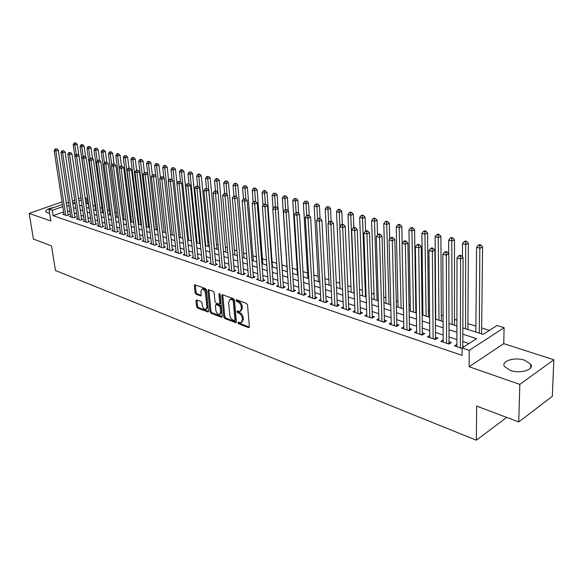 <?xml version="1.0" encoding="UTF-8"?>
<svg xmlns="http://www.w3.org/2000/svg" width="583" height="583" viewBox="0 0 583 583"><rect width="100%" height="100%" fill="white"/><g stroke="black" fill="none" stroke-linecap="round" stroke-linejoin="round"><path stroke-width="0.87" d="M237.908 322.742L238.629 323.827L248.54 327.631L249.386 326.793L247.535 304.945L246.485 303.379L236.487 299.764L235.911 300.376L236.64 301.462L237.922 301.928C239.759 302.825 240.866 304.479 241.26 306.906L241.413 308.728L239.926 311.606L237.237 310.987L236.917 311.614L237.638 312.692L238.913 313.173C240.743 314.084 241.85 315.738 242.236 318.143L242.397 319.943L240.932 322.778L238.221 322.129L237.908 322.742M238.877 322.312L239.598 323.339L249.378 327.085M236.887 299.902L237.616 300.988L238.899 301.455L237.922 301.928M237.893 311.162L238.607 312.218L239.89 312.692L238.913 313.173M54.073 207.439C48.345 208.444 45.569 209.88 45.744 211.738L47.165 212.715L49.606 213.167M510.293 370.402C520.145 374.075 534.545 369.695 530.763 364.258L524.744 360.272C514.927 356.745 500.812 361.001 504.463 366.467L510.293 370.402M196.697 299.91L195.961 300.741L196.58 306.578L197.557 308.057L208.065 312.007L208.488 311.14L206.36 289.999L205.362 288.498L194.795 284.752L194.372 285.648L195.123 292.783L196.107 294.269L200.771 295.916L201.201 295.027L200.829 291.478L201.988 289.088C203.759 289.219 204.924 290.582 205.493 293.183L206.907 307.088L205.777 309.42C204.006 309.289 202.833 307.926 202.257 305.324L202.024 303.029L201.04 301.542L196.697 299.91M63.605 211.935L53.097 215.695L52.244 210.332L48.979 209.239L62.461 204.487M518.753 421.954L519.803 384.394L553.85 359.769L552.32 396.331L518.753 421.954L476.668 406.089L476.333 440.187L55.458 270.49L51.501 245.88L33.457 239.081L29.15 213.4L50.852 220.964L48.979 209.239M553.85 359.769L503.763 343.642L469.147 366.743L519.803 384.394M469.147 366.743L469.249 350.354L462.122 347.956L476.581 338.657L462.815 334.183M53.097 215.695L462.1 355.404L462.122 347.956M223.821 317.006L224.827 318.529L235.926 322.69L236.377 321.816L234.439 300.194L233.397 298.642L222.247 294.692L221.788 295.603L223.821 317.006L224.783 316.533L225.796 318.056L236.37 322.108M221.46 317.239L211.01 313.224L210.018 311.723L207.898 290.56L208.342 289.656L213.145 291.311L214.15 292.826L214.996 301.498L216.001 303.014L219.339 304.166L219.776 303.277L218.909 294.211L219.23 293.577L220.17 294.67L222.247 316.401L221.46 317.239L222.21 316.868M62.053 201.871L29.15 213.4M456.883 346.717L456.883 344.378L454.478 345.908L462.122 348.481M443.197 339.86L440.843 341.325L448.99 344.065L451.395 342.549L449.012 341.747M429.788 335.436L427.492 336.836L435.465 339.517L437.884 338.031L435.545 337.244M416.656 331.108L414.426 332.448L422.23 335.072L424.65 333.607L422.369 332.842M403.8 326.866L401.621 328.142L409.273 330.714L411.7 329.271L409.455 328.521M391.215 322.705L389.087 323.929L396.578 326.444L399.012 325.03L396.819 324.294M378.877 318.631L376.807 319.797L384.146 322.268L386.58 320.876L384.43 320.154M366.794 314.631L364.769 315.753L371.961 318.172L374.403 316.802L372.297 316.095M354.952 310.71L352.977 311.788L360.024 314.157L362.466 312.809L360.403 312.124M343.343 306.869L341.412 307.904L348.321 310.222L350.769 308.903L348.743 308.225M331.96 303.094L330.073 304.093L336.85 306.366L339.299 305.062L337.309 304.399M320.796 299.4L318.959 300.354L325.598 302.584L328.047 301.302L326.101 300.653M309.85 295.763L308.05 296.689L314.572 298.875L317.014 297.614L315.104 296.98M299.115 292.207L297.352 293.089L303.75 295.238L306.192 294L304.319 293.373M288.578 288.709L286.858 289.562L293.132 291.668L295.574 290.451L293.737 289.831M278.237 285.276L276.553 286.093L282.711 288.17L285.16 286.967L283.353 286.362M268.093 281.902L266.438 282.697L272.487 284.73L274.928 283.542L273.157 282.952M258.131 278.594L256.513 279.359L262.445 281.356L264.893 280.19L263.152 279.607M248.351 275.344L246.762 276.08L252.592 278.04L255.033 276.889L253.328 276.32M238.746 272.152L237.194 272.866L242.914 274.79L245.356 273.653L243.679 273.092M229.308 269.011L227.785 269.703L233.411 271.591L235.845 270.476L234.198 269.929M220.039 265.928L218.552 266.599L224.076 268.457L226.51 267.357L224.892 266.81M210.937 262.897L209.472 263.545L214.901 265.367L217.328 264.288L215.739 263.756M201.988 259.923L200.552 260.55L205.886 262.343L208.313 261.271L206.754 260.747M193.192 256.994L191.792 257.599L197.032 259.362L199.452 258.313L197.921 257.795M184.549 254.115L183.171 254.705L188.324 256.433L190.743 255.398L189.235 254.895M176.051 251.288L174.703 251.856L179.768 253.561L182.18 252.534L180.701 252.038M167.7 248.504L166.374 249.058L171.351 250.734L173.763 249.721L172.306 249.233M159.487 245.764L158.182 246.303L163.08 247.95L165.485 246.952L164.049 246.471M151.405 243.075L150.123 243.592L154.94 245.217L157.344 244.233L155.931 243.76M143.454 240.422L142.201 240.932L146.938 242.521L149.335 241.551L147.951 241.085M135.642 237.82L134.403 238.309L139.067 239.875L141.458 238.921L140.095 238.462M127.947 235.255L126.73 235.729L131.321 237.274L133.711 236.326L132.363 235.875M120.375 232.726L119.187 233.193L123.698 234.709L126.081 233.776L124.762 233.338M112.927 230.241L111.754 230.693L116.199 232.187L118.575 231.269L117.27 230.832M105.596 227.8L104.444 228.237L108.817 229.709L111.185 228.798L109.903 228.368M98.374 225.388L97.244 225.818L101.551 227.261L103.912 226.364L102.652 225.942M91.269 223.019L90.154 223.435L94.395 224.856L96.756 223.974L95.51 223.559M84.273 220.68L83.172 221.088L87.348 222.487L89.702 221.613L88.478 221.205M77.379 218.385L76.3 218.778L80.41 220.155L82.764 219.295L81.554 218.887M70.594 216.118L69.53 216.497L73.582 217.86L75.921 217.007L74.741 216.614M469.002 343.54L462.785 341.485M456.904 339.539L449.005 336.923M443.175 334.999L435.508 332.47M429.737 330.561L422.303 328.098M416.583 326.21L409.375 323.827M403.698 321.954L396.71 319.637M391.084 317.779L384.299 315.541M378.724 313.698L372.143 311.519M366.62 309.697L360.228 307.584M354.748 305.769L348.547 303.721M343.117 301.928L337.098 299.939M331.712 298.153L325.868 296.222M320.533 294.459L314.856 292.586M309.566 290.837L304.056 289.015M298.802 287.281L293.46 285.51M288.25 283.79L283.054 282.07M277.887 280.365L272.844 278.696M267.721 277.005L262.824 275.387M257.744 273.704L252.986 272.13M247.943 270.468L243.322 268.938M238.316 267.284L233.834 265.804M228.871 264.157L224.513 262.722M219.587 261.089L215.353 259.69M210.463 258.08L206.353 256.717M201.499 255.114L197.506 253.794M192.696 252.206L188.812 250.923M184.039 249.342L180.271 248.096M175.527 246.529L171.861 245.319M167.161 243.76L163.604 242.586M158.926 241.041L155.472 239.897M150.837 238.367L147.484 237.259M142.879 235.736L139.621 234.657M135.045 233.149L131.882 232.1M127.342 230.598L124.266 229.585M119.763 228.099L116.775 227.108M112.3 225.628L109.4 224.674M104.955 223.202L102.142 222.269M97.725 220.811L94.993 219.908M90.613 218.457L87.96 217.583M83.602 216.147L81.03 215.295M76.708 213.866L74.201 213.035M69.909 211.614L67.482 210.813M463.995 346.754L462.771 346.346M63.904 213.881L62.862 214.26L66.856 215.601L69.188 214.755L68.022 214.362M489.436 330.393L481.645 327.938M475.888 326.123L467.923 323.609M456.926 320.14L454.478 319.367M443.087 315.775L441.316 315.221M429.547 311.504L428.418 311.154M422.864 309.398L422.056 309.143M416.291 307.328L415.788 307.168M410.279 305.434L409.026 305.033M397.941 301.542L396.265 301.01M385.859 297.731L383.767 297.068M374.002 293.992L371.524 293.213M362.386 290.327L359.529 289.423M350.988 286.734L347.774 285.721M339.809 283.207L336.245 282.085M328.841 279.745L324.942 278.521M318.078 276.357L313.865 275.023M307.518 273.026L302.992 271.598M297.148 269.754L292.331 268.231M286.967 266.54L281.961 264.966M276.67 263.297L272.101 261.854M266.446 260.069L262.423 258.801M256.411 256.906L252.905 255.799M246.558 253.802L243.563 252.854M236.88 250.748L234.373 249.961M227.377 247.753L225.351 247.112M218.049 244.809L216.475 244.313M208.882 241.916L207.752 241.559M199.874 239.081L199.167 238.855M146.1 222.116L145.612 221.963M138.477 219.718L137.719 219.478M130.971 217.35L129.951 217.029M123.581 215.018L122.306 214.617M116.308 212.722L114.785 212.241M109.145 210.463L107.381 209.909M102.091 208.24L100.101 207.614M95.146 206.047L92.923 205.347M88.303 203.89L87.115 203.518L85.978 203.926M82.021 205.34L80.964 205.719M476.333 440.187L506.744 417.421M66.797 202.957L66.258 202.789M85.103 197.877L86.357 198.264L85.22 198.665M87.115 203.518L86.357 198.264M462.836 327.901L483.183 334.409L497.037 325.503L504.091 327.69L469.249 350.354M503.763 343.642L504.091 327.69M66.309 203.132L68.51 202.359M72.394 200.989L74.668 200.188M78.596 198.803L80.95 197.972M62.782 206.608L52.244 210.332M456.912 332.266L448.99 329.694M443.146 327.792L435.457 325.299M429.664 323.419L422.209 320.993M416.473 319.127L409.244 316.78M403.553 314.937L396.542 312.656M390.901 310.826L384.102 308.611M378.513 306.796L371.91 304.654M366.372 302.854L359.966 300.777M354.471 298.992L348.255 296.973M342.811 295.202L336.777 293.242M331.377 291.485L325.525 289.583M320.169 287.849L314.485 285.998M309.179 284.278L303.656 282.478M298.394 280.773L293.038 279.031M287.813 277.333L282.609 275.642M277.435 273.959L272.378 272.319M267.24 270.65L262.335 269.055M257.241 267.4L252.475 265.855M247.425 264.216L242.79 262.707M237.777 261.082L233.287 259.617M228.31 258.007L223.945 256.586M219.011 254.982L214.77 253.605M209.873 252.016L205.748 250.675M200.895 249.094L196.894 247.797M192.069 246.23L188.185 244.969M183.397 243.41L179.622 242.185M174.871 240.641L171.205 239.453M166.49 237.922L162.927 236.764M158.248 235.24L154.787 234.118M150.137 232.61L146.778 231.517M142.172 230.023L138.907 228.959M134.323 227.472L131.153 226.444M126.613 224.965L123.53 223.967M119.019 222.502L116.032 221.525M111.55 220.075L108.642 219.128M104.197 217.685L101.376 216.767M96.953 215.331L94.22 214.442M89.833 213.021L87.173 212.154M82.815 210.74L80.235 209.902M75.907 208.495L73.4 207.679M69.1 206.287L66.666 205.493M74.981 202.286L72.737 203.081L75.222 203.882M79.55 205.267L82.137 206.091M86.495 207.49L89.155 208.342M93.55 209.742L96.29 210.623M100.713 212.037L103.541 212.941M107.993 214.369L110.901 215.295M115.383 216.73L118.378 217.692M122.896 219.135L125.979 220.119M130.534 221.576L133.704 222.597M138.288 224.061L141.56 225.104M146.18 226.583L149.54 227.661M154.196 229.148L157.658 230.256M162.344 231.757L165.915 232.894M170.637 234.41L174.302 235.583M179.061 237.106L182.843 238.316M187.639 239.846L191.53 241.092M196.362 242.637L200.37 243.92M205.238 245.479L209.363 246.798M214.267 248.365L218.516 249.728M223.457 251.309L227.829 252.709M232.814 254.305L237.317 255.74M242.339 257.351L246.973 258.83M252.038 260.455L256.811 261.978M261.913 263.611L266.832 265.185M271.977 266.832L277.042 268.45M282.223 270.111L287.441 271.78M292.673 273.456L298.037 275.176M303.313 276.859L308.844 278.63M314.164 280.328L319.863 282.157M325.227 283.87L331.093 285.75M336.5 287.477L342.549 289.416M348.007 291.157L354.238 293.154M359.74 294.911L366.16 296.966M371.714 298.744L378.331 300.864M383.927 302.65L390.748 304.836M396.396 306.643L403.429 308.895M409.128 310.717L416.379 313.035M422.128 314.878L429.605 317.269M435.406 319.127L443.116 321.59M448.976 323.463L456.919 326.006M81.256 200.071L78.909 200.902M241.683 322.399L243.366 319.455L242.397 319.943M239.89 312.692C241.719 313.596 242.82 315.257 243.206 317.655L243.366 319.455M240.677 311.242L242.39 308.247L241.413 308.728M238.899 301.455C240.735 302.344 241.843 304.005 242.236 306.425L242.39 308.247M222.772 294.794L224.783 316.533M234.402 320.599L234.971 320.009L233.258 301.054L232.537 299.968L230.088 299.37L228.609 302.264L229.804 315.177C230.19 317.546 231.283 319.185 233.076 320.089L234.402 320.599M234.818 320.548L235.94 319.528L234.971 320.009M230.343 299.247L232.172 299.013L233.513 299.502L234.235 300.58L235.94 319.528M222.247 316.693L211.972 312.758L211.01 313.224M208.874 289.766L210.98 311.264L211.972 312.758M219.551 304.064L220.753 302.81L219.908 293.97M215.87 310.433C216.446 313.071 217.648 314.456 219.478 314.587L220.636 312.24L220.17 307.307L219.157 305.791L215.827 304.632L215.389 305.521L215.87 310.433M220.046 314.31L221.606 311.774L220.636 312.24M216.584 304.268L220.126 305.324L221.139 306.84L221.606 311.774M206.316 309.158L207.869 306.629L206.907 307.088M202.432 288.884L202.964 288.643C204.728 288.767 205.901 290.13 206.469 292.732L207.869 306.629M195.341 284.876L196.092 292.338L197.069 293.817L201.201 295.348M196.923 299.99L197.542 306.126L198.519 307.605L208.488 311.424M481.58 333.899L482.571 246.864L480.181 248.183L476.603 247.272L475.837 332.062M479.292 333.163L479.845 245.494L480.807 244.969L479.372 244.605L478.41 245.13L479.845 245.494M476.603 247.272L478.41 245.13M480.807 244.969L482.571 246.864M461.561 348.291L462.764 347.519L463.091 257.606L460.599 258.976L460.366 347.891M460.271 256.221L461.27 255.675L459.834 255.296L458.836 255.842L460.271 256.221L460.599 258.976L457.006 258.014L456.897 346.725M463.091 257.606L461.27 255.675M458.836 255.842L457.006 258.014M467.887 329.519L468.382 243.271L465.977 244.569L462.479 243.679L462.436 256.906M465.577 328.776L465.657 241.909L466.619 241.398L465.219 241.041L464.257 241.559L465.657 241.909M462.479 243.679L464.257 241.559M466.619 241.398L468.382 243.271M454.478 325.227L454.492 239.759L452.087 241.034L448.655 240.16L448.684 253.671M452.146 324.483L451.774 238.411L452.743 237.9L451.373 237.558L450.404 238.061L451.774 238.411M448.655 240.16L450.404 238.061M452.743 237.9L454.492 239.759M441.346 321.022L440.901 236.319L438.489 237.572L435.129 236.72L435.756 319.236M438.999 320.271L438.19 234.978L439.159 234.483L437.818 234.14L436.849 234.643L438.19 234.978M435.129 236.72L436.849 234.643M439.159 234.483L440.901 236.319M428.483 316.912L427.601 232.96L425.175 234.191L421.895 233.353L422.937 315.133M426.115 316.154L424.898 231.626L425.867 231.13L424.548 230.802L423.579 231.291L424.898 231.626M421.895 233.353L423.579 231.291M425.867 231.13L427.601 232.96M447.81 343.671L449.012 342.906L448.83 253.824L446.33 255.172L446.6 343.263M446.017 252.454L447.015 251.914L445.609 251.543L444.61 252.082L446.017 252.454L446.33 255.172L442.81 254.232L443.204 342.119M449.012 342.906L449.253 343.897M448.83 253.824L447.015 251.914M444.61 252.082L442.81 254.232M434.35 339.146L435.559 338.395L434.882 250.122L432.375 251.448L433.133 338.738M432.076 248.759L433.082 248.234L431.704 247.87L430.699 248.394L432.076 248.759L432.375 251.448L428.935 250.53L429.809 337.615M435.559 338.395L435.778 339.328M434.882 250.122L433.082 248.234M430.699 248.394L428.935 250.53M421.166 334.715L422.384 333.979L421.232 246.507L418.725 247.804L419.942 334.299M418.434 245.151L419.447 244.634L418.098 244.277L417.093 244.794L418.434 245.151L418.725 247.804L415.358 246.908L416.692 333.206M422.384 333.979L422.588 334.853M421.232 246.507L419.447 244.634M417.093 244.794L415.358 246.908M408.268 330.372L409.477 329.657L407.881 242.965L405.367 244.241L407.029 329.963M405.09 241.624L406.103 241.114L404.784 240.764L403.771 241.275L405.09 241.624L405.367 244.241L402.066 243.366L403.844 328.892M409.477 329.657L409.674 330.474M407.881 242.965L406.103 241.114M403.771 241.275L402.066 243.366M415.876 312.874L414.571 229.666L412.145 230.875L408.931 230.052L410.381 311.118M413.493 312.116L411.875 228.339L412.844 227.858L411.562 227.53L410.585 228.011L411.875 228.339M408.931 230.052L410.585 228.011M412.844 227.858L414.571 229.666M395.624 326.123L396.841 325.416L394.815 239.504L392.293 240.757L394.385 325.708M392.031 238.163L393.044 237.667L391.754 237.325L390.741 237.82L392.031 238.163L392.293 240.757L389.065 239.897L391.259 324.658M396.841 325.416L397.023 326.189M394.815 239.504L393.044 237.667M390.741 237.82L389.065 239.897M402.161 243.249L401.818 226.437L399.384 227.625L396.229 226.823L398.072 307.175M401.126 308.159L399.122 225.118L400.098 224.644L398.838 224.324L397.861 224.798L399.122 225.118M396.229 226.823L397.861 224.798M400.098 224.644L401.818 226.437M383.242 321.962L384.467 321.269L382.018 236.108L379.497 237.347L381.996 321.546M379.249 234.781L380.262 234.293L378.994 233.958L377.981 234.446L379.249 234.781L379.497 237.347L376.334 236.501L378.935 320.519M384.467 321.269L384.627 321.991M382.018 236.108L380.262 234.293M377.981 234.446L376.334 236.501M389.721 239.081L389.32 223.274L386.879 224.448L383.796 223.661L386.012 303.32M389.007 304.275L386.638 221.963L387.608 221.504L386.376 221.19L385.399 221.657L386.638 221.963M383.796 223.661L385.399 221.657M387.608 221.504L389.32 223.274M371.109 317.888L372.333 317.203L369.498 232.785L366.962 234.002L369.855 317.465M366.729 231.466L367.742 230.985L366.503 230.657L365.49 231.145L366.729 231.466L366.962 234.002L363.872 233.178L366.86 316.452M372.333 317.203L372.486 317.881M369.498 232.785L367.742 230.985M365.49 231.145L363.872 233.178M377.529 235.015L377.077 220.177L374.636 221.329L371.611 220.563L374.184 299.538M377.121 300.478L374.403 218.88L375.379 218.421L374.169 218.115L373.186 218.574L374.403 218.88M371.611 220.563L373.186 218.574M375.379 218.421L377.077 220.177M359.223 313.887L360.447 313.217L357.226 229.534L354.69 230.73L357.962 313.465M354.471 228.223L355.484 227.749L354.275 227.428L353.254 227.902L354.471 228.223L354.69 230.73L351.666 229.921L355.025 312.473M360.447 313.217L360.578 313.851M357.226 229.534L355.484 227.749M353.254 227.902L351.666 229.921M365.563 231.108L365.075 217.146L362.633 218.275L359.667 217.525L362.59 295.829M365.468 296.747L362.407 215.848L363.384 215.397L362.203 215.098L361.22 215.55L362.407 215.848M359.667 217.525L361.22 215.55M363.384 215.397L365.075 217.146M353.852 227.625L353.313 214.172L350.871 215.28L347.964 214.544L351.214 292.185M354.041 293.089L350.653 212.882L351.636 212.438L350.47 212.146L349.494 212.591L350.653 212.882M347.964 214.544L349.494 212.591M351.636 212.438L353.313 214.172M342.359 224.287L341.784 211.25L339.335 212.35L336.493 211.629L340.057 288.614M339.976 226.393L339.138 209.975L340.115 209.537L338.978 209.253L337.994 209.691L339.138 209.975M336.493 211.629L337.994 209.691M340.115 209.537L341.784 211.25M331.108 221.314L330.481 208.393L328.032 209.472L325.241 208.765L329.111 285.116M328.688 222.706L327.835 207.125L328.819 206.695L326.72 206.841L327.835 207.125M325.241 208.765L326.72 206.841M328.819 206.695L330.481 208.393M320.074 218.399L319.397 205.588L316.941 206.652L314.208 205.959L318.369 281.676M317.618 219.106L316.758 204.327L317.742 203.904L315.665 204.05L316.758 204.327M314.208 205.959L315.665 204.05M317.742 203.904L319.397 205.588M309.26 215.834L308.516 202.84L306.068 203.882L303.379 203.205L307.831 278.302M313.946 298.664L315.17 298.037L310.586 217.167L308.043 218.29L305.252 217.539L306.745 215.593L307.86 215.892L308.881 215.448L307.758 215.149L306.745 215.593L305.893 201.587L306.877 201.171L304.814 201.317L305.893 201.587M303.379 203.205L304.814 201.317M306.877 201.171L308.516 202.84M298.656 213.385L297.847 200.137L295.399 201.171L292.761 200.501L297.476 274.994M296.106 212.489L295.231 198.898L296.215 198.482L294.175 198.628L295.231 198.898M292.761 200.501L294.175 198.628M296.215 198.482L297.847 200.137M288.257 210.98L287.375 197.491L284.927 198.504L282.34 197.848L287.317 271.744M285.655 209.457L284.766 196.252L285.75 195.852L283.732 195.99L284.766 196.252M282.34 197.848L283.732 195.99M285.75 195.852L287.375 197.491M282.318 270.14L277.1 194.89L274.651 195.895L272.115 195.247L273.063 208.517M275.409 206.608L274.506 193.665L275.482 193.264L273.485 193.41L274.506 193.665M272.115 195.247L273.485 193.41M275.482 193.264L277.1 194.89M272.48 266.992L267.014 192.339L264.565 193.33L262.073 192.696L263.02 205.245M265.352 203.955L264.427 191.122L265.403 190.728L264.405 190.473L263.429 190.867L264.427 191.122M262.073 192.696L263.429 190.867M265.403 190.728L267.014 192.339M262.809 263.902L257.11 189.839L254.662 190.809L252.22 190.189L253.153 202.039M255.485 201.346L254.531 188.622L255.507 188.236L254.531 187.988L253.554 188.375L254.531 188.622M252.22 190.189L253.554 188.375M255.507 188.236L257.11 189.839M253.314 260.863L247.381 187.376L244.94 188.338L242.535 187.726L243.461 198.905M245.815 199.022L244.816 186.166L245.793 185.788L243.854 185.926L244.816 186.166M242.535 187.726L243.854 185.926M245.793 185.788L247.381 187.376M347.57 309.967L348.787 309.311L345.209 226.35L342.673 227.523L346.295 309.544M342.461 225.045L343.474 224.579L342.287 224.266L341.274 224.732L342.461 225.045L342.673 227.523L339.707 226.729L343.416 308.575M348.787 309.311L348.918 309.901M345.209 226.35L343.474 224.579M341.274 224.732L339.707 226.729M336.136 306.126L337.36 305.477L333.432 223.223L330.896 224.382L334.868 305.703M330.692 221.934L331.712 221.474L330.546 221.168L329.533 221.627L330.692 221.934L330.896 224.382L327.989 223.61L332.04 304.749M337.36 305.477L337.477 306.031M333.432 223.223L331.712 221.474M329.533 221.627L327.989 223.61M324.935 302.358L326.159 301.717L321.896 220.17L319.36 221.307L323.652 301.928M319.163 218.88L320.176 218.428L319.039 218.129L318.026 218.581L319.163 218.88L319.36 221.307L316.511 220.542L320.883 301.003M326.159 301.717L326.261 302.242M321.896 220.17L320.176 218.428M318.026 218.581L316.511 220.542M307.86 215.892L312.663 298.234M309.945 297.323L305.252 217.539M315.17 298.037L315.265 298.518M310.586 217.167L308.881 215.448M303.16 295.042L304.384 294.422L299.494 214.231L296.958 215.331L301.877 294.612M296.783 212.955L297.796 212.518L296.703 212.227L295.683 212.671L296.783 212.955L296.958 215.331L294.218 214.602L299.21 293.715M304.384 294.422L304.472 294.874M299.494 214.231L297.796 212.518M295.683 212.671L294.218 214.602M292.586 291.485L293.81 290.873L288.621 211.345L286.085 212.431L291.289 291.048M285.918 210.084L286.931 209.654L284.847 209.8L285.918 210.084L286.085 212.431L283.396 211.716L288.68 290.174M293.81 290.873L293.883 291.296M288.621 211.345L286.931 209.654M284.847 209.8L283.396 211.716M282.201 287.995L283.425 287.397L277.953 208.517L275.416 209.589L280.904 287.557M275.263 207.264L276.276 206.841L274.207 206.987L275.263 207.264L275.416 209.589L272.786 208.882L278.339 286.698M283.425 287.397L283.491 287.783M277.953 208.517L276.276 206.841M274.207 206.987L272.786 208.882M272.013 284.57L273.238 283.979L267.495 205.741L264.959 206.797L270.716 284.132M264.813 204.495L265.826 204.079L263.778 204.225L264.813 204.495L264.959 206.797L262.372 206.105L268.195 283.287M267.495 205.741L265.826 204.079M263.778 204.225L262.372 206.105M262.007 281.21L263.232 280.627L257.227 203.022L254.698 204.057L260.71 280.773M254.56 201.784L255.573 201.368L253.539 201.514L254.56 201.784L254.698 204.057L252.162 203.38L258.233 279.942M257.227 203.022L255.573 201.368M253.539 201.514L252.162 203.38M252.184 277.902L253.408 277.333L247.156 200.348L244.627 201.368L250.887 277.464M244.496 199.124L245.509 198.716L243.497 198.854L244.496 199.124L244.627 201.368L242.134 200.705L248.46 276.648M247.156 200.348L245.509 198.716M243.497 198.854L242.134 200.705M242.543 274.666L243.76 274.097L237.266 197.732L234.745 198.737L241.238 274.221M234.621 196.507L235.627 196.107L233.637 196.245L234.621 196.507L234.745 198.737L232.296 198.082L238.855 273.42M237.266 197.732L235.627 196.107M233.637 196.245L232.296 198.082M233.069 271.481L234.286 270.92L227.567 195.159L225.038 196.15L231.764 271.037M224.921 193.942L225.934 193.549L223.967 193.687L224.921 193.942L225.038 196.15L222.64 195.509L229.418 270.25M227.567 195.159L225.934 193.549M223.967 193.687L222.64 195.509M243.986 257.875L237.835 184.964L235.394 185.904L233.032 185.307L233.965 196.121M236.319 196.792L235.27 183.762L236.246 183.383L234.33 183.521L235.27 183.762M233.032 185.307L234.33 183.521M236.246 183.383L237.835 184.964M234.818 254.946L228.449 182.588L226.015 183.521L223.697 182.931L224.637 193.425M226.998 194.598L225.898 181.393L226.874 181.022L224.972 181.16L225.898 181.393M223.697 182.931L224.972 181.16M226.874 181.022L228.449 182.588M225.803 252.06L219.237 180.256L216.803 181.175L214.522 180.599L215.47 190.787L214.464 191.173L216.417 191.035L215.47 190.787M217.845 192.441L216.694 179.068L217.67 178.704L216.759 178.478L215.783 178.843L216.694 179.068M214.522 180.599L215.783 178.843M217.67 178.704L219.237 180.256M216.942 249.225L210.179 177.968L207.745 178.872L205.507 178.303L206.484 188.411M214.413 248.416L207.745 178.872L207.65 176.787L208.619 176.43L206.754 176.562L207.65 176.787M205.507 178.303L206.754 176.562M208.619 176.43L210.179 177.968M223.763 268.348L224.98 267.801L218.035 192.63L215.513 193.607L222.458 267.91M215.404 191.421L215.513 193.607L213.159 192.98L220.155 267.138M218.035 192.63L216.417 191.035M214.464 191.173L213.159 192.98M214.617 265.272L215.834 264.733L208.678 190.153L206.163 191.115L213.312 264.835M206.061 188.95L207.067 188.564L205.136 188.703L206.061 188.95L206.163 191.115L203.853 190.495L211.053 264.077M208.678 190.153L207.067 188.564M205.136 188.703L203.853 190.495M205.639 262.255L206.848 261.723L199.488 187.711L196.974 188.666L204.327 261.818M196.879 186.524L197.885 186.145L195.968 186.283L196.879 186.524L196.974 188.666L194.707 188.054L202.104 261.067M199.488 187.711L197.885 186.145M195.968 186.283L194.707 188.054M196.806 259.289L198.016 258.757L190.459 185.321L187.952 186.254L195.494 258.845M187.864 184.133L188.87 183.762L186.968 183.9L187.864 184.133L187.952 186.254L185.722 185.664L193.316 258.116M190.459 185.321L188.87 183.762M186.968 183.9L185.722 185.664M208.226 246.434L201.281 175.716L198.854 176.613L196.653 176.051L197.652 186.079M205.704 245.625L198.854 176.613L198.759 174.543L199.729 174.186L198.847 173.967L197.877 174.324L198.759 174.543M196.653 176.051L197.877 174.324M199.729 174.186L201.281 175.716M188.127 256.367L189.337 255.85L181.597 182.967L179.09 183.893L186.815 255.93M179.003 181.787L180.009 181.422L178.128 181.561L179.003 181.787L179.09 183.893L176.897 183.31L184.673 255.208M181.597 182.967L180.009 181.422M178.128 181.561L176.897 183.31M199.663 243.694L192.528 173.501L190.109 174.383L187.945 173.836L188.979 183.871M197.134 242.885L190.109 174.383L190.022 172.342L190.991 171.985L189.154 172.123L190.022 172.342M187.945 173.836L189.154 172.123M190.991 171.985L192.528 173.501M179.593 253.503L180.803 252.986L172.881 180.657L170.382 181.568L178.281 253.058M170.302 179.484L171.3 179.127L169.442 179.258L170.302 179.484L170.382 181.568L168.225 180.992L176.175 252.352M172.881 180.657L171.3 179.127M169.442 179.258L168.225 180.992M191.239 240.998L183.929 171.329L181.51 172.196L179.389 171.657L180.475 181.881M188.71 240.189L181.51 172.196L181.43 170.17L182.399 169.828L181.546 169.609L180.577 169.959L181.43 170.17M179.389 171.657L180.577 169.959M182.399 169.828L183.929 171.329M171.205 250.683L172.415 250.173L164.319 178.391L161.819 179.287L169.893 250.238M161.746 177.225L162.744 176.868L160.901 176.999L161.746 177.225L161.819 179.287L159.706 178.719L167.817 249.546M164.319 178.391L162.744 176.868M160.901 176.999L159.706 178.719M176.992 183.179L175.476 169.187L173.064 170.047L170.972 169.515L172.116 179.914M180.424 237.536L173.064 170.047L172.983 168.042L173.953 167.7L172.145 167.831L172.983 168.042M170.972 169.515L172.145 167.831M173.953 167.7L175.476 169.187M162.956 247.906L164.158 247.411L155.894 176.153L153.409 177.043L161.644 247.469M153.344 175.002L154.342 174.645L152.506 174.776L153.344 175.002L153.409 177.043L151.325 176.489L159.604 246.784M155.894 176.153L154.342 174.645M152.506 174.776L151.325 176.489M168.64 180.395L167.161 167.088L164.756 167.933L162.701 167.408L163.889 177.975M172.269 234.934L164.756 167.933L164.683 165.944L165.645 165.608L164.821 165.397L163.859 165.74L164.683 165.944M162.701 167.408L163.859 165.74M165.645 165.608L167.161 167.088M154.845 245.181L156.047 244.685L147.623 173.96L145.138 174.834L153.533 244.736M145.08 172.808L146.071 172.466L144.256 172.597L145.08 172.808L145.138 174.834L143.09 174.288L151.522 244.066M147.623 173.96L146.071 172.466M144.256 172.597L143.09 174.288M160.434 177.669L158.984 165.018L156.579 165.856L154.561 165.339L155.807 176.066M164.246 232.362L156.579 165.856L156.514 163.881L157.476 163.546L155.705 163.677L156.514 163.881M154.561 165.339L155.705 163.677M157.476 163.546L158.984 165.018M146.865 242.499L148.06 242.011L139.49 171.803L137.005 172.67L145.553 242.054M136.954 170.659L137.945 170.316L136.145 170.447L136.954 170.659L137.005 172.67L134.994 172.131L143.578 241.391M139.49 171.803L137.945 170.316M136.145 170.447L134.994 172.131M152.352 175.002L150.946 162.985L148.548 163.808L146.559 163.306L154.4 229.214M156.353 229.84L148.548 163.808L148.483 161.855L149.445 161.527L148.65 161.323L147.688 161.659L148.483 161.855M146.559 163.306L147.688 161.659M149.445 161.527L150.946 162.985M139.009 239.861L140.212 239.38L131.488 169.682L129.011 170.535L137.705 239.416M128.96 168.545L129.951 168.21L128.173 168.334L128.96 168.545L129.011 170.535L127.036 170.01L135.759 238.768M131.488 169.682L129.951 168.21M128.173 168.334L127.036 170.01M144.424 172.539L143.032 160.981L140.641 161.797L138.681 161.302L146.661 226.736M148.585 227.355L140.641 161.797L140.583 159.859L141.545 159.538L140.758 159.341L139.803 159.662L140.583 159.859M138.681 161.302L139.803 159.662M141.545 159.538L143.032 160.981M131.284 237.259L132.479 236.785L123.618 167.598L121.147 168.436L129.98 236.822M121.104 166.468L122.095 166.133L120.324 166.264L121.104 166.468L121.147 168.436L119.202 167.919L128.063 236.181M123.618 167.598L122.095 166.133M120.324 166.264L119.202 167.919M136.641 170.28L135.256 159.013L132.858 159.822L130.935 159.334L139.053 224.302M140.94 224.907L132.858 159.822L132.815 157.898L133.769 157.578L132.997 157.388L132.042 157.709L132.815 157.898M130.935 159.334L132.042 157.709M133.769 157.578L135.256 159.013M123.683 234.709L124.879 234.242L115.879 165.543L113.415 166.374L122.379 234.264M113.379 164.421L114.363 164.093L112.614 164.217L113.379 164.421L113.415 166.374L111.506 165.863L120.499 233.637M115.879 165.543L114.363 164.093M112.614 164.217L111.506 165.863M128.981 168.057L127.597 157.082L125.207 157.876L123.312 157.395L131.554 221.904M133.42 222.502L125.207 157.876L125.163 155.967L126.117 155.654L124.405 155.778L125.163 155.967M123.312 157.395L124.405 155.778M126.117 155.654L127.597 157.082M117.394 231.728L108.263 163.524L105.807 164.348L114.895 231.75M105.771 162.409L106.755 162.081L105.02 162.212L105.771 162.409L105.807 164.348L103.927 163.845L113.044 231.13M108.263 163.524L106.755 162.081M105.02 162.212L103.927 163.845M121.446 165.966L120.062 155.173L117.679 155.96L115.813 155.486L124.172 219.543M119.224 167.889L117.679 155.96L117.635 154.072L118.589 153.759L117.846 153.569L116.892 153.883L117.635 154.072M115.813 155.486L116.892 153.883M118.589 153.759L120.062 155.173M110.027 229.243L100.772 161.542L98.323 162.351L107.534 229.279M98.294 160.427L99.278 160.106L97.55 160.238L98.294 160.427L98.323 162.351L96.472 161.855L105.712 228.667M100.772 161.542L99.278 160.106M97.55 160.238L96.472 161.855M114.049 164.012L112.643 153.3L110.267 154.072L108.431 153.606L116.906 217.219M111.776 165.463L110.267 154.072L110.231 152.199L111.178 151.893L110.442 151.704L109.495 152.017L110.231 152.199M108.431 153.606L109.495 152.017M111.178 151.893L112.643 153.3M102.776 226.802L93.404 159.589L90.963 160.383L100.291 226.838M90.933 158.481L91.91 158.168L90.205 158.292L90.933 158.481L90.963 160.383L89.141 159.902L98.491 226.24M93.404 159.589L91.91 158.168M90.205 158.292L89.141 159.902M106.769 162.096L105.341 151.449L102.972 152.214L101.165 151.755L109.757 214.93M104.437 163.08L102.972 152.214L102.936 150.363L103.883 150.057L103.162 149.875L102.214 150.181L102.936 150.363M101.165 151.755L102.214 150.181M103.883 150.057L105.341 151.449M95.634 224.397L86.153 157.665L83.712 158.452L93.156 224.44M83.69 156.565L84.666 156.251L82.975 156.375L83.69 156.565L83.712 158.452L81.919 157.978L91.385 223.85M86.153 157.665L84.666 156.251M82.975 156.375L81.919 157.978M99.635 160.449L98.148 149.634L95.787 150.392L94.009 149.94L102.71 212.678M97.215 160.74L95.787 150.392L95.758 148.548L96.705 148.242L95.051 148.366L95.758 148.548M94.009 149.94L95.051 148.366M96.705 148.242L98.148 149.634M88.601 222.028L79.011 155.77L76.577 156.55L86.131 222.079M76.562 154.677L77.532 154.371L75.856 154.495L76.562 154.677L76.577 156.55L74.813 156.076L84.389 221.496M79.011 155.77L77.532 154.371M75.856 154.495L74.813 156.076M92.61 158.831L91.072 147.842L88.718 148.592L86.969 148.148L95.765 210.456M90.103 158.445L88.718 148.592L88.696 146.763L89.636 146.464L87.989 146.588L88.696 146.763M86.969 148.148L87.989 146.588M89.636 146.464L91.072 147.842M81.678 219.696L71.986 153.905L69.559 154.677L79.208 219.755M69.545 152.819L70.514 152.513L68.845 152.637L69.545 152.819L69.559 154.677L67.817 154.211L77.495 219.179M71.986 153.905L70.514 152.513M68.845 152.637L67.817 154.211M85.694 157.228L84.105 146.078L81.751 146.821L80.031 146.384L88.929 208.269M83.114 156.331L81.751 146.821L81.737 145.007L82.677 144.715L81.984 144.54L81.044 144.832L81.737 145.007M80.031 146.384L81.044 144.832M82.677 144.715L84.105 146.078M74.857 217.393L65.063 152.076L62.643 152.833L72.394 217.466M62.636 150.997L63.605 150.691L61.951 150.815L62.636 150.997L62.643 152.833L60.931 152.374L70.711 216.898M65.063 152.076L63.605 150.691M61.951 150.815L60.931 152.374M78.88 155.646L77.24 144.344L74.894 145.072L73.196 144.642L74.864 156.004M76.249 154.364L74.894 145.072L74.879 143.28L75.819 142.988L75.141 142.813L74.201 143.105L74.879 143.28M73.196 144.642L74.201 143.105M75.819 142.988L77.24 144.344M68.138 215.134L58.249 150.268L55.837 151.019L65.682 215.207M55.837 149.197L56.799 148.891L55.159 149.015L55.837 149.197L55.837 151.019L54.153 150.567L64.021 214.646M58.249 150.268L56.799 148.891M55.159 149.015L54.153 150.567M239.598 323.339L238.629 323.827M237.616 300.988L236.64 301.462M238.607 312.218L237.638 312.692M243.206 317.655L242.236 318.143M242.236 306.425L241.26 306.906M249.349 327.216L248.54 327.631M222.764 295.136L221.788 295.603M236.341 322.261L235.561 322.647M225.796 318.056L224.827 318.529M234.235 300.58L233.258 301.054M233.513 299.502L232.537 299.968M232.172 299.013L231.196 299.48M210.98 311.264L210.018 311.723M208.874 290.108L207.898 290.56M220.753 302.81L219.776 303.277M219.769 293.803L218.909 294.211M221.139 306.84L220.17 307.307M220.126 305.324L219.157 305.791M217.131 304.209L216.162 304.669M206.469 292.732L205.493 293.183M201.15 295.552L200.45 295.88M197.069 293.817L196.107 294.269M196.092 292.338L195.123 292.783M195.341 285.204L194.372 285.648M208.452 311.621L207.73 311.971M198.519 307.605L197.557 308.057M197.542 306.126L196.58 306.578M196.93 300.296L195.961 300.741M448.465 343.89L449.114 343.482M435.013 339.364L435.654 338.963M421.837 334.934L422.486 334.547M408.931 330.597L409.579 330.211M396.294 326.349L396.943 325.97M383.913 322.188L384.569 321.816M371.786 318.114L372.435 317.742M359.893 314.113L360.549 313.756M348.24 310.2L348.896 309.843M336.814 306.352L337.47 306.009M530.763 364.258L530.654 367.829M231.065 298.904L230.088 299.37M216.796 304.173L215.827 304.632M202.964 288.643L201.988 289.088"/></g></svg>
